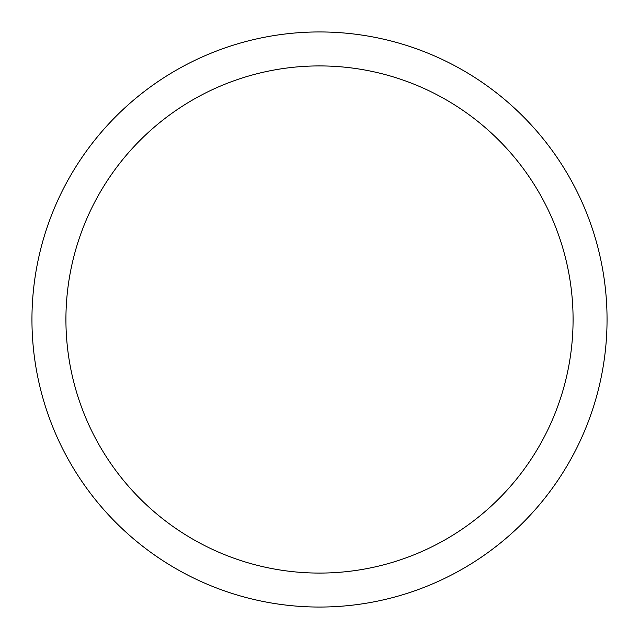 <?xml version="1.0" encoding="UTF-8"?>
<svg xmlns="http://www.w3.org/2000/svg" width="639" height="639" viewBox="0 0 639 639"><rect width="100%" height="100%" fill="white"/><g stroke="black" fill="none" stroke-linecap="round" stroke-linejoin="round"><path stroke-width="0.96" d="M607.05 319.5A287.55 287.55 0 0 1 175.725 568.526A287.55 287.55 0 0 1 175.725 70.474A287.55 287.55 0 0 1 607.05 319.5M573.079 319.5A253.579 253.579 0 0 1 192.714 539.108A253.579 253.579 0 0 1 192.714 99.892A253.579 253.579 0 0 1 573.079 319.5"/></g></svg>
